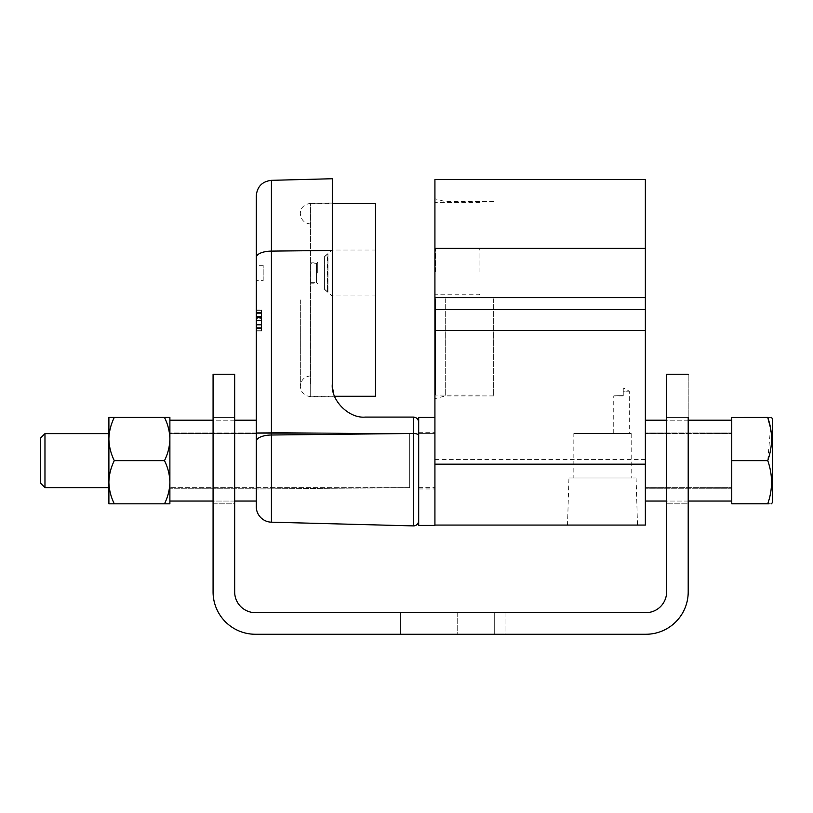 <?xml version="1.0" encoding="UTF-8"?>
<svg xmlns="http://www.w3.org/2000/svg" width="813" height="813" viewBox="0 0 813 813"><rect width="100%" height="100%" fill="white"/><g stroke="black" fill="none" stroke-linecap="round" stroke-linejoin="round"><path stroke-width="0.61" stroke-dasharray="4.07 3.05" d="M645.878 634.262A42.327 42.327 0 0 0 688.205 591.935L688.205 374.234L666.609 374.234L688.205 374.234L666.609 374.234L666.609 591.935A20.732 20.732 0 0 1 645.878 612.667L255.404 612.667A20.732 20.732 0 0 1 234.672 591.935L234.672 374.234L213.077 374.234L213.077 591.935A42.327 42.327 0 0 0 255.404 634.262L645.878 634.262A42.327 42.327 0 0 0 688.205 591.935A42.327 42.327 0 0 1 645.878 634.262L494.7 634.262L505.066 634.262L505.066 612.667L645.878 612.667L494.7 612.667L505.066 612.667L505.066 634.262M666.609 460.625L666.609 503.816L666.609 460.625M688.205 417.435L666.609 417.435L688.205 417.435L688.205 503.816L688.205 417.435L688.205 503.816L688.205 460.625L688.205 503.816L666.609 503.816L688.205 503.816M666.609 591.935A20.732 20.732 0 0 1 645.878 612.667M457.729 612.667L400.362 612.667L457.729 612.667L400.362 612.667L457.729 612.667L457.729 634.262L400.362 634.262L457.729 634.262L400.362 634.262L457.729 634.262L457.729 612.667M234.672 503.816L234.672 417.435L234.672 503.816L234.672 417.435L234.672 503.816L213.077 503.816L213.077 417.435L213.077 503.816L213.077 417.435L213.077 503.816L234.672 503.816M688.205 591.935L688.205 374.234M494.7 612.667L494.7 634.262L494.7 612.667M479.07 271.786L479.07 248.798L479.07 271.786M480.016 271.786L480.016 249.621L480.016 271.786M480.016 298.737L480.016 395.057L480.016 298.737M435.616 298.737L435.616 395.057L435.616 298.737M435.616 271.786L435.616 248.798L435.616 271.786M263.188 280.678L263.188 265.302L263.188 280.678L256.268 280.678L256.268 265.302L256.268 280.678M327.974 292.233L327.974 253.747L327.974 292.233L327.974 253.747L324.611 256.695L324.611 289.519L324.611 256.695L327.497 254.154L327.497 291.826L327.974 253.747L327.974 292.233M324.611 289.286L327.497 291.826L324.611 289.286M623.246 391.165C623.246 387.425 623.246 387.425 623.246 391.165C623.246 387.425 623.246 387.425 623.246 391.165L629.292 391.165L623.246 391.165L623.246 395.626C611.132 395.901 611.132 395.901 623.246 395.626C611.132 395.901 611.132 395.901 623.246 395.626L623.246 391.165M629.292 433.502L613.744 433.502L629.292 433.502L629.292 391.165L623.246 387.953M769.047 503.816L771.588 503.816L772.35 502.495L772.35 418.756L772.35 502.495L772.35 418.756L771.588 417.435M573.836 433.502L631.193 433.502L573.836 433.502L573.836 477.973L631.193 477.973L573.836 477.973M767.746 503.765L767.746 503.816C772.787 503.816 772.787 503.816 767.746 503.816C772.787 503.816 772.787 503.816 767.746 503.816L731.751 503.816L767.746 503.765L731.751 503.765L731.751 417.435L767.746 417.435C772.787 417.435 772.787 417.435 767.746 417.435C772.787 417.435 772.787 417.435 767.746 417.435L731.751 417.476L731.751 460.625L767.746 460.625L731.751 460.625L731.751 503.765L767.746 503.765C772.807 489.426 772.807 475.046 767.746 460.625C772.807 474.965 772.807 489.355 767.746 503.765C772.807 489.426 772.807 475.046 767.746 460.625C772.807 446.276 772.807 431.896 767.746 417.476L767.746 417.476C772.807 431.825 772.807 446.205 767.746 460.625L770.551 428.116M767.746 460.625L731.751 460.625L731.751 503.816L767.746 503.816M731.751 417.476L767.746 417.476L731.751 417.476L731.751 460.625M568.937 477.973L636.091 477.973L568.937 477.973L567.525 525.056L637.504 525.056L567.525 525.066L637.504 525.066L567.525 525.066M493.664 298.737L493.664 395.921L493.664 298.737M645.359 460.625L645.359 501.052L645.359 460.625M44.969 433.624L40.65 437.943L40.65 483.298L40.65 437.943L40.65 483.298L44.969 487.617L44.969 433.624L44.969 487.617L44.969 433.624L108.891 433.624L108.891 487.617L108.891 433.624M445.29 298.737L445.29 395.921L445.29 298.737M645.359 330.352L645.359 309.621L434.925 309.621L434.925 330.352L645.359 330.352L645.359 525.066L434.925 525.066L434.925 464.792L434.925 525.066M645.359 309.621L645.359 297.649L434.925 297.649L434.925 309.621L645.359 309.621L434.925 309.621M645.359 179.521L645.359 297.649M434.925 330.352L434.925 525.411L418.685 525.411L418.685 417.435L434.925 417.435M434.925 179.521L434.925 297.649M434.925 298.737L434.925 198.768L434.925 298.737M44.969 487.617L108.891 487.617L108.891 482.221L108.891 503.816L114.298 503.816L108.891 503.816L108.891 439.03L108.891 482.221C109.064 489.65 110.863 496.845 114.298 503.816L108.891 503.816M108.891 439.03C109.074 446.53 110.873 453.725 114.298 460.625C110.873 453.725 109.074 446.53 108.891 439.03C109.064 431.571 110.863 424.376 114.298 417.435C110.863 424.376 109.064 431.571 108.891 439.03C109.064 431.601 110.863 424.396 114.298 417.435L108.891 417.435L114.298 417.435L108.891 417.435L108.891 482.221C109.064 489.65 110.863 496.845 114.298 503.816L169.887 503.816L164.49 503.816L169.887 503.816L169.887 482.221C169.724 489.65 167.925 496.845 164.49 503.816C167.925 496.845 169.724 489.65 169.887 482.221C169.704 489.721 167.905 496.916 164.49 503.816L114.298 503.816L164.49 503.816M114.298 417.435L164.49 417.435C167.915 424.376 169.714 431.571 169.887 439.03L169.887 417.435L114.298 417.435L164.49 417.435C167.915 424.376 169.714 431.571 169.887 439.03C169.704 446.53 167.905 453.725 164.49 460.625L114.298 460.625C110.863 467.566 109.064 474.762 108.891 482.221C109.084 474.711 110.883 467.505 114.298 460.625C110.883 467.505 109.084 474.711 108.891 482.221C109.074 489.721 110.873 496.916 114.298 503.816M256.268 328.686L256.268 310.048L256.268 331.043L256.268 324.478L256.268 328.686L261.461 328.686L261.461 320.241L256.268 320.241L261.461 320.241L261.461 312.405L256.268 312.405L261.461 312.405L261.461 320.535L256.268 320.535L256.268 310.048L256.268 331.043L256.268 310.048L256.268 331.043L256.268 320.515L261.461 320.535L261.461 328.686L256.268 328.686L261.461 328.686L261.461 310.048L261.461 328.686M332.293 178.738L332.293 384.254C335.119 400.961 335.119 400.961 332.293 384.254C335.119 400.961 335.119 400.961 332.293 384.254C330.83 400.494 348.879 418.553 365.118 417.089L413.36 417.089L413.36 525.899L271.42 522.18L271.42 180.334M418.685 520.716L418.685 422.272L418.685 520.716M256.268 324.641L256.268 318.97L256.268 328.422L256.268 324.641L261.461 324.641L261.461 318.97L256.268 318.97L261.461 318.97L261.461 328.422L256.268 328.422L256.268 310.312L256.268 330.779L256.268 310.312L256.268 330.779L256.268 310.312L256.268 330.779L256.268 310.312L256.268 330.779L256.268 328.422L261.461 328.422L261.461 324.641M169.887 482.221L169.887 417.435L169.887 482.221C169.714 474.762 167.915 467.566 164.49 460.625L114.298 460.625L164.49 460.625C167.905 467.505 169.704 474.711 169.887 482.221L169.887 439.03C169.704 446.53 167.905 453.725 164.49 460.625C167.905 467.505 169.704 474.711 169.887 482.221L169.887 439.03C169.724 431.601 167.925 424.396 164.49 417.435M261.461 328.422L261.461 310.312L261.461 330.779L261.461 310.312L261.461 330.779L261.461 310.312L261.461 330.779L261.461 310.312L261.461 330.779L261.461 328.422L256.268 328.422M261.461 310.048L261.461 331.043L261.461 310.048L261.461 331.043L261.461 310.048L256.268 310.048M261.461 318.706L261.461 316.348L261.461 318.706L261.461 316.348L261.461 318.706L256.268 318.706L256.268 316.348L256.268 318.706L256.268 316.348L256.268 318.706L261.461 318.706M261.461 316.613L261.461 310.312L261.461 316.613L256.268 316.613L256.268 310.312L256.268 316.613L261.461 316.613M261.461 330.779L261.461 310.312L261.461 330.779L261.461 310.312L261.461 330.779L256.268 330.779L256.268 310.312L256.268 330.779L256.268 310.312L256.268 330.779L261.461 330.779M256.268 420.199L169.887 420.199L169.887 501.052L169.887 420.199L169.887 501.052L256.268 501.052L256.268 420.199L256.268 501.052L256.268 420.199L256.268 488.959L256.268 432.983L169.887 432.983L169.887 488.267L169.887 432.983L169.887 488.267L169.887 432.983L256.268 432.983L256.268 488.959L256.268 432.292L256.268 460.625M261.461 320.708L256.268 320.708M261.461 312.405L256.268 312.405M261.461 324.478L256.268 324.478M261.461 325.098L256.268 325.098M261.461 331.043L256.268 331.043M261.461 320.698L256.268 320.698M261.461 316.867L256.268 316.867M261.461 317.537L256.268 317.537M261.461 310.312L256.268 310.312L261.461 310.312M261.461 327.629L256.268 327.629L261.461 327.629M261.461 313.411L256.268 313.411M261.461 320.515L256.268 320.515L261.461 320.515M261.461 320.271L256.268 320.271L261.461 320.271M261.461 312.67L256.268 312.67L261.461 312.67M256.268 195.872L256.268 501.052M261.461 316.348L256.268 316.348L261.461 316.348M234.672 420.199L213.077 420.199M310.698 299.946L310.698 396.266L310.698 299.946M375.484 396.266L375.484 203.626M375.484 272.995L375.484 250.008L375.484 272.995M332.029 272.995L332.029 250.008L332.029 272.995M317.731 272.995L317.731 262.193L317.731 272.995M310.698 272.995L310.698 262.193L310.698 272.995M310.698 263.31L310.698 282.67L310.698 263.31L316.399 263.31L317.731 262.193L310.698 262.193M310.698 282.67L316.399 282.67L316.399 263.31L316.399 282.67L317.731 283.788L310.698 283.788M169.887 433.624L169.887 487.617L169.887 433.624L169.887 487.617L409.711 487.617L409.711 433.624L409.711 487.617L409.711 433.624L409.711 487.617L256.268 488.959L409.711 487.617L169.887 487.617L169.887 433.624L409.711 433.624L256.268 432.292L409.711 433.624L169.887 433.624M418.685 460.625L418.685 488.959L418.685 460.625M418.685 433.624L418.685 487.617L418.685 433.624L434.925 433.624L434.925 487.617L434.925 432.292L434.925 488.959L434.925 433.624L418.685 433.624L418.685 487.617L418.685 433.624M434.925 460.625L434.925 488.959L434.925 460.625M645.359 459.416L434.925 459.416M645.359 248.351L434.925 248.351M310.607 384.092L310.607 203.28L310.607 384.092M418.685 435.595A5.183 2.114 0 0 0 413.36 433.481L271.42 435.006A15.549 6.352 0 0 0 256.268 441.347M261.461 324.346L256.268 324.346M332.293 250.455L271.42 251.105A15.549 6.352 0 0 0 256.268 257.447M261.461 316.664L256.268 316.664M261.461 316.42L256.268 316.42M400.362 612.667L400.362 634.262L400.362 612.667M213.077 417.435L234.672 417.435L213.077 417.435M480.016 249.621L479.07 248.798L435.616 248.798M480.016 293.94L479.07 294.763L435.616 294.763M480.016 202.417L435.616 202.417M480.016 395.057L435.616 395.057M613.744 433.502L613.744 395.921L623.246 395.921M631.193 433.502L631.193 477.973M636.091 477.973L637.504 525.066M688.205 420.199L666.609 420.199M688.205 501.052L666.609 501.052M731.751 420.199L645.359 420.199M731.751 501.052L645.359 501.052M493.664 201.553L445.29 201.553L434.925 198.768M493.664 395.921L445.29 395.921L434.925 398.695M310.698 375.88C304.397 376.49 300.942 379.945 300.332 386.246C300.932 392.496 304.357 395.951 310.607 396.612L334.793 396.825M310.698 224.012C304.397 223.392 300.942 219.937 300.332 213.646C300.464 207.874 303.889 204.419 310.607 203.28L332.293 203.087M234.672 501.052L213.077 501.052M263.188 265.302L256.268 265.302M300.332 299.946L300.332 386.246L300.332 299.946M310.698 396.266L334.57 396.266M310.698 203.626L332.293 203.626M324.611 289.519L332.029 295.973L375.484 295.973M324.611 256.461L332.029 250.008L375.484 250.008M256.268 488.267L169.887 488.267L256.268 488.267M418.685 487.617L434.925 487.617L418.685 487.617M418.685 488.959L434.925 488.959L418.685 488.959M418.685 432.292L434.925 432.292L418.685 432.292M645.359 487.617L731.751 487.617L645.359 487.617M645.359 433.624L731.751 433.624L645.359 433.624M731.751 432.983L645.359 432.983L731.751 432.983M731.751 488.267L645.359 488.267L731.751 488.267"/><path stroke-width="1.22" d="M645.878 612.667A20.732 20.732 0 0 0 666.609 591.935A20.732 20.732 0 0 1 645.878 612.667L255.404 612.667A20.732 20.732 0 0 1 234.672 591.935L234.672 374.234L213.077 374.234L213.077 591.935A42.327 42.327 0 0 0 255.404 634.262L645.878 634.262A42.327 42.327 0 0 0 688.205 591.935L688.205 417.435M688.205 503.816L688.205 591.935M688.205 374.234L666.609 374.234L666.609 591.935M505.066 634.262L645.878 634.262M771.588 417.435L772.35 418.756L772.35 502.495L771.588 503.816M767.746 417.435C772.787 417.435 772.787 417.435 767.746 417.435C772.787 417.435 772.787 417.435 767.746 417.435L731.751 417.476L767.746 417.435M770.551 428.116L767.746 417.476C772.807 431.825 772.807 446.205 767.746 460.625C772.807 474.965 772.807 489.355 767.746 503.765L731.751 503.765L731.751 417.476M769.047 503.816L767.746 503.816C772.787 503.816 772.787 503.816 767.746 503.816L767.746 503.765M767.746 460.625L731.751 460.625M731.751 503.816L767.746 503.816L731.751 503.765M44.969 487.617L40.65 483.298L40.65 437.943L44.969 433.624L44.969 487.617L108.891 487.617L108.891 503.816L169.887 503.816L169.887 482.221C169.704 489.721 167.905 496.916 164.49 503.816M434.925 297.649L645.359 297.649L645.359 330.352L434.925 330.352L434.925 179.521L645.359 179.521L645.359 248.351L434.925 248.351M434.925 525.066L645.359 525.066L645.359 330.352M645.359 297.649L645.359 248.351M434.925 309.621L645.359 309.621M645.359 464.172L434.925 464.172L434.925 330.352M434.925 417.435L418.685 417.435L418.685 525.411L434.925 525.411L434.925 464.172M114.298 503.816C110.873 496.916 109.074 489.721 108.891 482.221L108.891 439.02C109.084 446.54 110.883 453.735 114.298 460.625C110.863 467.566 109.064 474.762 108.891 482.221L108.891 503.816M213.077 420.199L169.887 420.199L169.887 482.221C169.714 474.762 167.915 467.566 164.49 460.625C167.905 453.735 169.704 446.54 169.887 439.03C169.704 446.54 167.905 453.735 164.49 460.625L114.298 460.625C110.883 453.735 109.084 446.54 108.891 439.03L108.891 417.435L169.887 417.435L169.887 439.03C169.724 431.601 167.925 424.396 164.49 417.435M108.891 439.03C109.064 431.601 110.863 424.396 114.298 417.435M418.685 422.272C418.349 419.142 416.622 417.415 413.502 417.089C416.622 417.415 418.349 419.142 418.685 422.272M418.685 435.595A5.183 2.114 0 0 0 413.36 433.481L413.36 525.899A5.183 5.183 0 0 0 418.685 520.716A5.183 5.183 0 0 1 413.36 525.899L271.42 522.18A15.549 15.549 0 0 1 256.268 506.641A15.549 15.549 0 0 0 271.42 522.18A15.549 15.549 0 0 1 256.268 506.641L256.268 195.872C257.142 186.624 262.182 181.441 271.42 180.334L271.42 522.18M256.268 441.347A15.549 6.352 0 0 1 271.42 435.006L413.36 433.481L413.36 417.089L365.118 417.089C348.879 418.553 330.83 400.494 332.293 384.254L332.293 178.738L271.42 180.334M213.077 501.052L169.887 501.052L169.887 482.221M256.268 460.625L256.268 506.641M256.268 420.199L234.672 420.199M332.293 203.626L375.484 203.626L375.484 396.266L334.57 396.266M413.36 525.899A5.183 5.183 0 0 0 418.685 520.716M332.293 250.455L271.42 251.105A15.549 6.352 0 0 0 256.268 257.447M731.751 420.199L688.205 420.199M666.609 420.199L645.359 420.199M731.751 501.052L688.205 501.052M666.609 501.052L645.359 501.052M44.969 433.624L108.891 433.624M256.268 501.052L234.672 501.052"/></g></svg>
